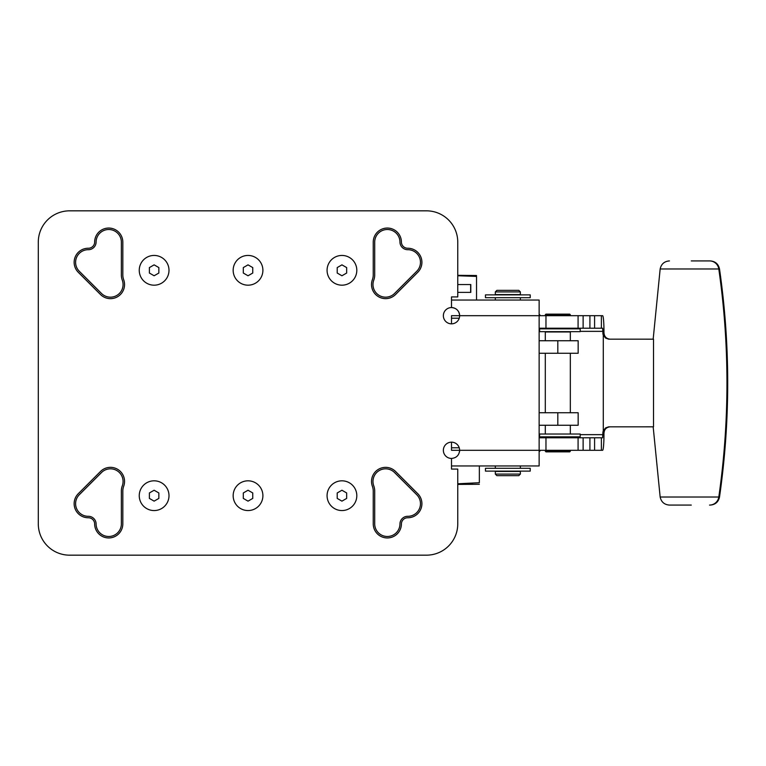 <?xml version="1.0" encoding="UTF-8"?>
<svg xmlns="http://www.w3.org/2000/svg" width="766" height="766" viewBox="0 0 766 766"><rect width="100%" height="100%" fill="white"/><g stroke="black" fill="none" stroke-linecap="round" stroke-linejoin="round"><path stroke-width="1.15" d="M373.243 523.858A14.085 14.085 0 0 0 387.28 537.952A14.085 14.085 0 0 0 401.413 523.954A6.262 6.262 0 0 1 407.704 517.759A14.085 14.085 0 0 0 417.786 493.716L395.562 471.483A14.085 14.085 0 0 0 372.381 486.295A14.085 14.085 0 0 1 373.243 491.14L373.243 523.858A14.085 14.085 0 0 0 387.28 537.952A14.085 14.085 0 0 0 401.413 523.954M457.245 309.943A8.139 8.139 0 0 0 443.361 315.697A8.139 8.139 0 0 0 451.5 323.836A8.139 8.139 0 0 0 458.25 311.149M451.5 296.921L451.5 307.559C456.45 308.028 459.16 310.737 459.638 315.697L539.14 315.697L539.14 300.052L451.5 300.052L451.5 296.921L457.762 296.921L457.762 242.142A31.301 31.301 0 0 0 426.451 210.832L69.601 210.832A31.301 31.301 0 0 0 38.3 242.142L38.3 523.858A31.301 31.301 0 0 0 69.601 555.168L426.451 555.168A31.301 31.301 0 0 0 457.762 523.858L457.762 469.079L451.5 469.079L451.5 458.441C456.44 457.972 459.16 455.263 459.638 450.303A8.139 8.139 0 0 0 451.5 442.164A8.139 8.139 0 0 0 443.361 450.303A8.139 8.139 0 0 0 451.5 458.441M459.476 451.911A8.139 8.139 0 0 0 459.638 450.303L451.5 450.303L451.5 442.164M451.5 469.079L451.5 465.948L539.14 465.948L539.14 315.697L583.127 315.697L583.127 328.221L602.603 328.221L602.871 331.352L580.197 331.352M451.5 323.836L451.5 315.697L459.638 315.697M520.363 300.052L520.363 297.696M520.363 291.913L520.363 294.565L495.324 294.565L495.324 291.913L496.885 290.343L518.793 290.343L520.363 291.913L495.324 291.913M485.462 294.881L530.225 294.881L530.225 297.696L485.462 297.696L485.462 294.881M485.462 471.119L530.225 471.119L530.225 468.304L485.462 468.304L485.462 471.119M327.072 270.312A14.87 14.87 0 0 0 349.373 283.19A14.87 14.87 0 0 0 349.373 257.433A14.87 14.87 0 0 0 327.072 270.312M139.249 270.312A14.87 14.87 0 0 0 161.559 283.19A14.87 14.87 0 0 0 161.559 257.433A14.87 14.87 0 0 0 139.249 270.312M327.072 495.688A14.87 14.87 0 0 0 349.373 508.567A14.87 14.87 0 0 0 349.373 482.81A14.87 14.87 0 0 0 327.072 495.688M139.249 495.688A14.87 14.87 0 0 0 161.559 508.567A14.87 14.87 0 0 0 161.559 482.81A14.87 14.87 0 0 0 139.249 495.688M122.282 485.855A12.629 12.629 0 0 0 101.524 472.517L79.3 494.74A12.629 12.629 0 0 0 88.339 516.303A7.717 7.717 0 0 1 96.104 523.944A12.629 12.629 0 0 0 108.772 536.487A12.629 12.629 0 0 0 121.363 523.858L121.363 490.996A14.707 14.707 0 0 1 122.282 485.855M407.723 516.303A12.629 12.629 0 0 0 416.761 494.74L394.528 472.517A12.629 12.629 0 0 0 373.77 485.855A14.707 14.707 0 0 1 374.698 490.996L374.698 523.858A12.629 12.629 0 0 0 387.29 536.487A12.629 12.629 0 0 0 399.957 523.944A7.717 7.717 0 0 1 407.723 516.303M233.161 270.312A14.87 14.87 0 0 0 255.461 283.19A14.87 14.87 0 0 0 255.461 257.433A14.87 14.87 0 0 0 233.161 270.312M233.161 495.688A14.87 14.87 0 0 0 255.461 508.567A14.87 14.87 0 0 0 255.461 482.81A14.87 14.87 0 0 0 233.161 495.688M78.266 272.284L100.49 294.517A14.085 14.085 0 0 0 123.68 279.705A14.085 14.085 0 0 1 122.819 274.86L122.819 242.142A14.085 14.085 0 0 0 108.782 228.048A14.085 14.085 0 0 0 94.649 242.046A6.262 6.262 0 0 1 88.349 248.241A14.085 14.085 0 0 0 78.266 272.284M395.562 294.517L417.786 272.284A14.085 14.085 0 0 0 407.704 248.241A6.262 6.262 0 0 1 401.413 242.046A14.085 14.085 0 0 0 387.28 228.048A14.085 14.085 0 0 0 373.243 242.142L373.243 274.86A14.085 14.085 0 0 1 372.381 279.705A14.085 14.085 0 0 0 395.562 294.517M123.68 486.295A14.085 14.085 0 0 0 100.49 471.483L78.266 493.716A14.085 14.085 0 0 0 88.349 517.759A6.262 6.262 0 0 1 94.649 523.954A14.085 14.085 0 0 0 108.782 537.952A14.085 14.085 0 0 0 122.819 523.858L122.819 491.14A14.085 14.085 0 0 1 123.68 486.295M394.528 293.483L416.761 271.26A12.629 12.629 0 0 0 407.723 249.697A7.717 7.717 0 0 1 399.957 242.056A12.629 12.629 0 0 0 387.29 229.513A12.629 12.629 0 0 0 374.698 242.142L374.698 275.004A14.707 14.707 0 0 1 373.77 280.145A12.629 12.629 0 0 0 394.528 293.483M79.3 271.26L101.524 293.483A12.629 12.629 0 0 0 122.282 280.145A14.707 14.707 0 0 1 121.363 275.004L121.363 242.142A12.629 12.629 0 0 0 108.772 229.513A12.629 12.629 0 0 0 96.104 242.056A7.717 7.717 0 0 1 88.339 249.697A12.629 12.629 0 0 0 79.3 271.26M252.751 498.417L252.751 492.959L248.031 490.23L243.301 492.959L243.301 498.417L248.031 501.146L252.751 498.417M252.751 273.041L252.751 267.583L248.031 264.854L243.301 267.583L243.301 273.041L248.031 275.77L252.751 273.041M154.119 490.23L149.389 492.959L149.389 498.417L154.119 501.146L158.849 498.417L158.849 492.959L154.119 490.23M341.933 490.23L337.212 492.959L337.212 498.417L341.933 501.146L346.663 498.417L346.663 492.959L341.933 490.23M154.119 264.854L149.389 267.583L149.389 273.041L154.119 275.77L158.849 273.041L158.849 267.583L154.119 264.854M341.933 264.854L337.212 267.583L337.212 273.041L341.933 275.77L346.663 273.041L346.663 267.583L341.933 264.854M520.363 471.435L495.324 471.435L495.324 474.087L496.885 475.657L518.793 475.657L520.363 474.087L520.363 471.435M691.277 505.081L669.446 505.081C664.361 504.689 661.259 502.008 660.158 497.029L653.168 426.825M710.187 260.919L691.277 260.919M603.962 332.98L603.962 331.352A15.655 1.36 90 0 0 602.603 315.697L601.377 315.697L601.377 328.221M539.14 437.779L602.603 437.779L602.871 433.087A6.262 6.233 -90 0 1 603.282 430.856L605.58 427.926L608.597 426.844L653.513 426.825L653.513 339.175L608.597 339.156L605.58 338.074L603.282 335.144A6.262 6.233 -90 0 1 602.871 332.913L602.871 331.352M589.916 437.779L589.916 450.303L602.603 450.303A15.655 1.36 90 0 0 603.962 434.648L603.962 433.02M583.127 315.697L601.377 315.697M583.127 328.221L539.14 328.221M602.871 332.913L603.962 332.913C604.345 336.714 606.433 338.802 610.234 339.175M610.234 426.825C606.433 427.198 604.345 429.286 603.962 433.087L602.871 433.087M603.282 430.856L603.282 335.144M569.712 314.137L545.919 314.137L545.296 314.759L570.335 314.759L569.712 314.137M570.335 340.746L570.335 331.975L545.296 331.975L545.296 340.746M570.335 437.779L570.335 437.156L545.296 437.156L545.296 437.779M545.296 451.241L570.335 451.241L569.712 451.863L545.919 451.863L545.296 450.303M539.704 331.659L580.197 331.659L580.197 328.844L539.523 328.844L539.704 331.659M539.704 434.025L580.197 434.025L580.197 436.84L539.523 436.84L539.704 434.025M539.14 340.746L578.158 340.746L578.158 353.26L557.811 353.26L557.811 340.746M539.14 353.26L557.811 353.26M539.14 425.254L578.158 425.254L578.158 412.74L557.811 412.74L557.811 425.254M539.14 412.74L557.811 412.74M589.916 450.303L459.638 450.303M472.287 483.882L457.762 483.777L479.353 482.714C479.353 484.782 479.353 484.782 479.353 482.714L479.353 465.948M457.762 484.418L479.353 484.284M457.762 275.32L476.538 275.511M457.762 275.75L476.538 276.411L476.538 300.052M457.762 284.55L470.793 284.55L470.793 292.382L457.762 292.382L470.64 292.382L470.64 284.55L457.762 284.55M520.363 474.087L495.324 474.087M653.168 339.175L660.158 268.971L719.513 268.971C730.429 344.987 730.429 421.013 719.513 497.029L718.795 497.029A798.22 795.185 -90 0 0 718.795 268.971A9.393 9.355 -90 0 0 709.536 260.919M709.536 505.081A9.393 9.355 -90 0 0 718.795 497.029L660.158 497.029M601.377 437.779L601.377 450.303M594.588 315.697L594.588 328.221M589.916 315.697L589.916 328.221M578.081 315.697L578.081 328.221M545.967 315.697L545.967 328.221M594.588 437.779L594.588 450.303M602.871 434.648L580.197 434.648M545.967 437.779L545.967 450.303M578.081 437.779L578.081 450.303M583.127 437.779L583.127 450.303M451.5 318.216L459.236 318.216M451.5 447.784L459.236 447.784M495.324 300.052L495.324 297.696M520.363 468.304L520.363 465.948M495.324 468.304L495.324 465.948M719.513 497.029C718.403 502.008 715.3 504.689 710.216 505.081M719.513 268.971C718.403 263.992 715.31 261.311 710.216 260.919M660.158 268.971C661.259 263.992 664.361 261.311 669.446 260.919M570.335 328.844L570.335 328.221M545.296 328.844L545.296 328.221M539.523 331.659L539.523 328.844M539.523 434.025L539.523 436.84M570.335 315.697L570.335 314.759M545.296 315.697L545.296 314.759M570.335 451.241L570.335 450.303M570.335 412.74L570.335 353.26M545.296 412.74L545.296 353.26M570.335 434.025L570.335 425.254M545.296 434.025L545.296 425.254M540.576 315.697L539.14 314.242M603.962 433.163L604.297 431.067M604.297 334.934L603.962 332.837M540.576 450.303L539.14 451.758"/></g></svg>
